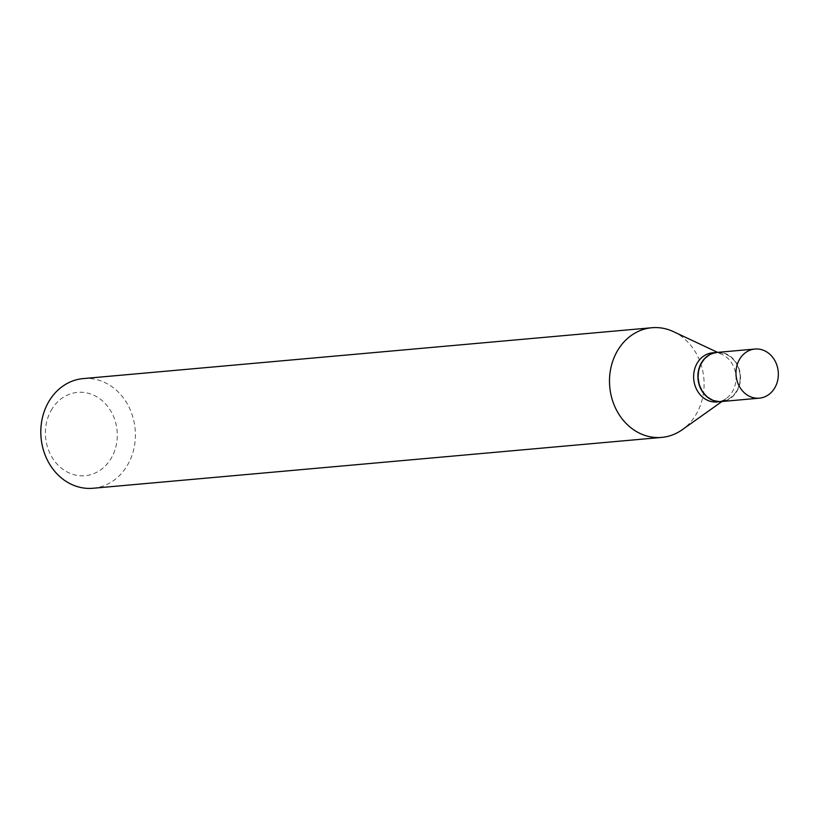 <?xml version="1.0" encoding="UTF-8"?>
<svg xmlns="http://www.w3.org/2000/svg" width="816" height="816" viewBox="0 0 816 816"><rect width="100%" height="100%" fill="white"/><g stroke="black" fill="none" stroke-linecap="round" stroke-linejoin="round"><path stroke-width="0.61" stroke-dasharray="4.08 3.06" d="M717.121 352.41A24.664 21.165 -95.1 0 1 737.358 364.63A24.664 21.165 -95.1 0 1 737.154 390.833A24.664 21.165 -95.1 0 1 721.507 401.543M717.009 352.42A24.664 21.165 -95.1 0 1 737.154 364.701A24.664 21.165 -95.1 0 1 736.93 390.854A24.664 21.165 -95.1 0 1 721.395 401.554M712.613 352.818A24.664 21.165 -95.1 0 1 722.282 354.572A24.664 21.165 -95.1 0 1 732.656 391.231A24.664 21.165 -95.1 0 1 726.209 398.504A24.664 21.165 -95.1 0 1 717.009 401.951M701.791 363.375A24.225 20.788 -95.1 0 1 730.544 356.969A24.225 20.788 -95.1 0 1 736.838 390.589A24.225 20.788 -95.1 0 1 708.084 396.994A24.225 20.788 -95.1 0 1 701.791 363.375M51.071 410.54A41.84 35.904 -95.1 0 1 100.745 399.473A41.84 35.904 -95.1 0 1 111.619 457.531A41.84 35.904 -95.1 0 1 61.945 468.598A41.84 35.904 -95.1 0 1 51.071 410.54M83.201 378.593A55.049 47.236 -95.1 0 1 128.377 405.858A55.049 47.236 -95.1 0 1 127.928 464.355A55.049 47.236 -95.1 0 1 93.004 488.264M673.475 331.653A55.049 47.236 -95.1 0 1 696.629 413.488A55.049 47.236 -95.1 0 1 682.247 429.716M722.282 354.572L717.59 352.369M726.209 398.504L721.987 401.503"/><path stroke-width="1.22" d="M739.316 359.744A24.664 21.165 -95.1 0 1 754.963 349.034A24.664 21.165 -95.1 0 1 775.2 361.243A24.664 21.165 -95.1 0 1 775.006 387.447A24.664 21.165 -95.1 0 1 759.359 398.157A24.664 21.165 -95.1 0 1 739.123 385.948A24.664 21.165 -95.1 0 1 739.316 359.744M759.359 398.157L721.507 401.543A24.664 21.165 -95.1 0 1 701.27 389.334A24.664 21.165 -95.1 0 1 701.474 363.13A24.664 21.165 -95.1 0 1 717.121 352.41L754.963 349.034M721.395 401.554A24.664 21.165 -95.1 0 1 721.283 401.564A24.664 21.165 -95.1 0 1 701.046 389.354A24.664 21.165 -95.1 0 1 701.24 363.151A24.664 21.165 -95.1 0 1 716.887 352.43A24.664 21.165 -95.1 0 1 717.009 352.42M721.283 401.564L717.009 401.951A24.664 21.165 -95.1 0 1 696.772 389.732A24.664 21.165 -95.1 0 1 696.966 363.528A24.664 21.165 -95.1 0 1 712.613 352.818L716.887 352.43M721.987 401.503L682.247 429.716A55.049 47.236 -95.1 0 1 661.705 437.407L93.004 488.264A55.049 47.236 -95.1 0 1 47.838 460.999A55.049 47.236 -95.1 0 1 48.277 402.512A55.049 47.236 -95.1 0 1 83.201 378.593L651.892 327.736A55.049 47.236 -95.1 0 1 673.475 331.653L717.59 352.369M661.705 437.407A55.049 47.236 -95.1 0 1 616.529 410.142A55.049 47.236 -95.1 0 1 616.967 351.645A55.049 47.236 -95.1 0 1 651.892 327.736"/></g></svg>
